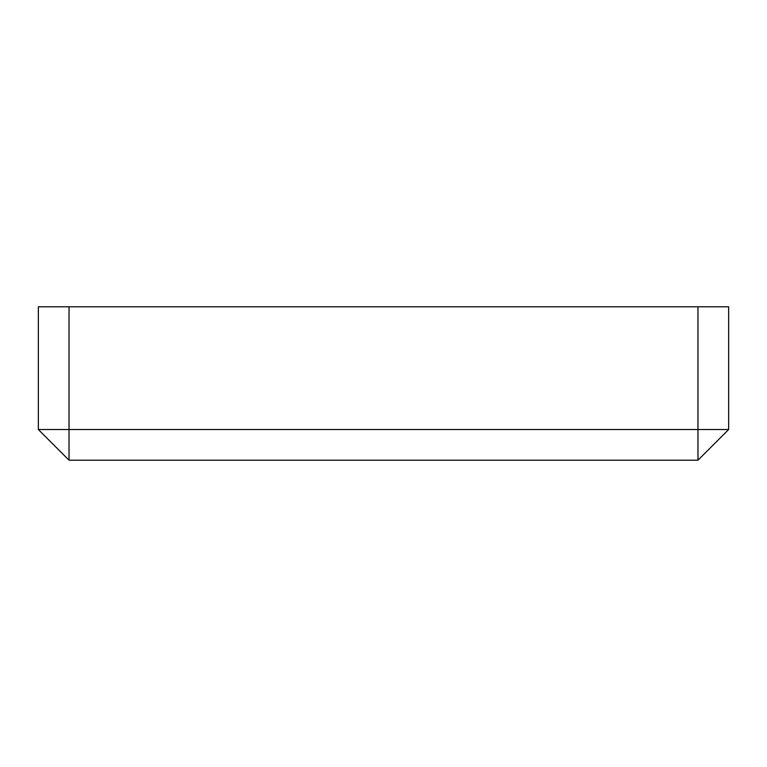 <?xml version="1.0" encoding="UTF-8"?>
<svg xmlns="http://www.w3.org/2000/svg" width="767" height="767" viewBox="0 0 767 767"><rect width="100%" height="100%" fill="white"/><g stroke="black" fill="none" stroke-linecap="round" stroke-linejoin="round"><path stroke-width="1.15" d="M697.97 306.8L728.65 306.8L728.65 429.52L697.97 429.52L697.97 460.2L69.03 460.2L69.03 429.52L38.35 429.52L38.35 306.8L69.03 306.8L69.03 429.52L697.97 429.52L697.97 306.8L69.03 306.8M69.03 460.2L38.35 429.52M728.65 429.52L697.97 460.2"/></g></svg>
